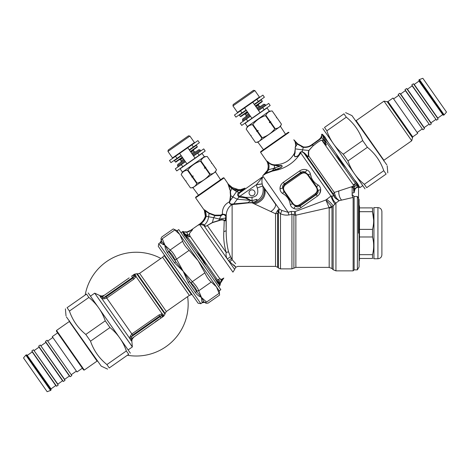 <?xml version="1.0" encoding="UTF-8"?>
<svg xmlns="http://www.w3.org/2000/svg" width="470" height="470" viewBox="0 0 470 470"><rect width="100%" height="100%" fill="white"/><g stroke="black" fill="none" stroke-linecap="round" stroke-linejoin="round"><path stroke-width="0.7" d="M241.75 125.414L247.772 121.195L246.298 119.086L240.27 123.305L241.75 125.414M254.223 104.328L258.353 101.438L256.879 99.329L252.748 102.219L260.028 112.618L251.902 118.305L244.623 107.906L252.748 102.219L234.471 115.015L235.946 117.13L241.974 112.912L240.493 110.797M258.353 101.438L264.381 97.219L262.9 95.11L256.879 99.329M260.028 112.618L270.18 105.509L268.705 103.394L258.547 110.503M250.428 116.19L246.298 119.086M251.902 118.305L247.772 121.195M246.104 110.021L241.974 112.912M357.37 269.868L357.37 196.483L359.086 199.462L359.086 266.895L357.37 269.868L354.127 269.868L354.127 196.483L352.147 194.504M359.086 260.844L359.485 260.445L359.485 205.907L359.086 205.508M359.485 229.378L372.528 229.378C374.049 223.479 374.049 217.587 372.528 211.694L373.673 220.301M359.485 254.664L372.528 254.664C374.049 248.765 374.049 242.873 372.528 236.98L372.528 229.378M359.485 236.98L372.528 236.98M359.485 211.694L372.528 211.694L372.528 207.893C374.067 207.893 374.067 207.893 372.528 207.893C374.067 207.893 374.067 207.893 372.528 207.893L359.485 207.893M359.485 258.465L372.528 258.465C374.049 258.465 374.049 258.465 372.528 258.465L372.528 254.664M377.927 207.593L377.927 258.759L373.961 258.759L373.961 207.593L377.927 207.593C380.336 207.828 381.658 209.15 381.893 211.559L381.893 214.208M377.927 258.759C380.336 258.524 381.658 257.202 381.893 254.793L381.893 211.559M244.189 114.263L245.369 114.163L247.808 112.453M255.933 106.766L258.371 105.063L258.87 103.982M257.865 109.528L265.098 104.469L263.711 104.223L257.296 108.717M249.176 114.404L242.755 118.898L242.514 120.279L243.084 121.09L250.31 116.031M249.74 115.215L242.514 120.279M265.098 104.469L265.662 105.28L258.435 110.344M247.39 126.548L269.322 111.19L267.048 107.941L245.111 123.299L247.39 126.548L246.18 129.144L250.534 135.366L251.115 135.442L250.986 136.012L255.469 142.41C258.453 142.204 260.55 140.736 261.761 138.004L262.172 137.716C267.236 136.024 271.431 133.086 274.756 128.903L274.504 129.215M269.322 111.19L272.171 110.944C269.187 111.149 267.089 112.618 265.879 115.35L265.468 115.638C260.386 117.312 256.191 120.25 252.883 124.45L252.472 124.738C249.494 124.944 247.396 126.412 246.18 129.144L250.534 135.366L251.115 135.442M252.883 124.45L257.237 130.672L258.165 130.501L257.695 131.318L262.172 137.716M265.468 115.638L269.821 121.859L269.345 122.676L270.279 122.506L274.756 128.903L275.167 128.615C278.152 128.41 280.249 126.941 281.459 124.215L276.983 117.811L281.459 124.209L280.437 126.412L257.883 142.198L255.469 142.41L250.986 136.012L251.086 135.46M269.345 122.676L270.814 121.648L269.821 121.859M270.814 121.648L270.279 122.506M270.691 122.218L275.167 128.615M265.879 115.35L270.232 121.571M276.401 117.735L276.983 117.817L276.401 117.735L276.524 117.165L272.171 110.944L276.524 117.165L276.43 117.717M257.695 131.318L257.284 131.606L261.761 138.004M258.165 130.501L256.702 131.53L257.284 131.606M256.702 131.53L257.237 130.672M252.472 124.738L256.826 130.96M254.875 90.563L253.495 90.316L233.185 104.534L232.944 105.92L237.491 112.418L259.422 97.061L254.875 90.563L232.944 105.92M255.592 106.279L262.172 101.673L262.266 101.121L261.355 99.822L254.452 104.657M246.327 110.344L239.424 115.179L240.334 116.478L247.238 111.643M262.266 101.121L255.363 105.956M240.334 116.478L240.887 116.578L247.467 111.966M179.199 159.771L180.386 159.665L182.824 157.955M190.949 152.268L193.387 150.564L193.887 149.483M192.882 155.03L200.108 149.971L198.728 149.724L192.312 154.219M184.187 159.906L177.772 164.4L177.531 165.781L178.095 166.591L185.327 161.533M184.757 160.722L177.531 165.781M200.108 149.971L200.678 150.782L193.452 155.846M182.401 172.055L204.338 156.698L202.059 153.449L180.128 168.8L182.401 172.055L181.197 174.646L185.55 180.868L186.132 180.944L186.003 181.514L190.485 187.912C193.47 187.706 195.567 186.238 196.777 183.506L197.189 183.218C202.253 181.526 206.447 178.588 209.773 174.405L209.52 174.717M204.338 156.698L207.188 156.445C204.203 156.651 202.106 158.12 200.896 160.852L200.484 161.139C195.403 162.814 191.208 165.751 187.9 169.952L187.489 170.24C184.504 170.446 182.407 171.914 181.197 174.646L185.55 180.868L186.132 180.944M187.9 169.952L192.254 176.174L193.182 176.003L192.712 176.82L197.189 183.218M200.484 161.139L204.838 167.361L204.362 168.178L205.296 168.007L209.773 174.405L210.184 174.123C213.163 173.918 215.26 172.449 216.476 169.717L211.999 163.313L216.476 169.711L215.454 171.914L192.9 187.7L190.485 187.912L186.003 181.514L186.102 180.962M204.362 168.178L205.825 167.15L204.838 167.361M205.825 167.15L205.296 168.007M205.701 167.725L210.184 174.123M200.896 160.852L205.249 167.073M211.418 163.237L211.993 163.319L211.418 163.237L211.541 162.667L207.188 156.445L211.541 162.667L211.447 163.219M192.712 176.82L192.3 177.108L196.777 183.506M193.182 176.003L191.719 177.031L192.3 177.108M191.719 177.031L192.254 176.174M187.489 170.24L191.842 176.462M189.892 136.065L188.505 135.818L168.201 150.042L167.954 151.422L172.508 157.92L194.439 142.563L189.892 136.065L167.954 151.422M190.608 151.781L197.189 147.175L197.283 146.622L196.372 145.324L189.469 150.159M181.344 155.846L174.441 160.681L175.351 161.98L182.254 157.145M197.283 146.622L190.379 151.458M175.351 161.98L175.903 162.079L182.483 157.468M359.679 187.225L358.651 187.195A1.387 1.387 89.5 0 1 359.227 187.324L359.568 187.295A1.387 1.028 100 0 0 359.444 187.266A2.973 2.232 100 0 0 359.72 187.289L358.851 186.003A2.973 2.802 145 0 1 358.163 185.803A2.973 2.562 -46.9 0 0 358.827 185.956L358.822 185.95C358.269 184.451 356.765 182.372 354.315 179.71L327.766 141.793L324.547 138.292L322.538 134.332L321.668 134.308L321.844 135.519L321.533 137.446L321.269 137.252M321.668 134.244L321.844 135.519M322.485 134.291L322.602 134.908A1.586 1.14 -11.8 0 0 322.62 134.749L323.337 137.569A1.586 1.398 -23.8 0 1 323.307 137.892L322.608 134.908L321.885 134.297M327.766 141.793L324.899 136.911L322.837 134.761M359.773 187.319L359.955 187.577L362.634 185.697M359.662 187.16L359.403 187.054A1.392 0.917 -68.5 0 0 359.145 187.072L357.729 185.932L357.917 187.019L356.877 187.16L354.409 189.005L354.01 190.52A2.973 0.458 -168.9 0 1 354.298 190.797L354.433 190.262M353.299 192.906L354.133 192.612L353.722 191.302C353.522 187.23 353.199 187.107 352.165 187.336L352.147 193.164L354.174 192.606L354.01 190.52L354.633 188.617M357.171 187.454L357.876 187.266C357.047 187.23 356.037 187.924 354.856 189.345L355.014 189.099M355.496 188.523L356.466 187.777M356.683 187.659L357.047 187.501M358.745 187.195L357.253 187.424M359.197 187.324L359.197 187.324A1.387 1.387 -91.6 0 0 358.587 187.195L358.034 187.242M356.689 187.659L355.69 188.335M355.05 189.046L354.221 191.942M354.498 190.086L355.673 188.353M354.221 191.971L354.262 190.99A2.973 0.729 8.5 0 0 354.004 190.626L354.004 190.638M354.133 192.612L353.44 187.589L351.742 187.266L352.441 186.555C353.587 185.762 353.928 185.133 353.464 184.657L354.315 184.052L355.72 183.976L357.729 185.932L355.126 185.856C354.474 186.572 354.104 188.123 354.01 190.52A2.973 0.458 11.1 0 1 354.298 190.797M354.286 192.295L354.286 192.295A1.387 1.387 -4.1 0 1 354.227 191.983M321.603 135.818L321.827 135.525M313.32 143.644L320.405 138.497L321.603 135.736M313.49 143.538L314.124 143.127M315.088 142.498L315.529 142.204M315.587 142.169L316.627 141.452M317.42 140.883L317.867 140.554M318.278 140.248L321.204 137.393M321.504 136.553L321.574 136.147M322.62 134.749L322.538 134.332M313.296 143.661L313.42 143.985L320.546 138.862A4.958 0.405 -134.2 0 1 320.405 138.497L318.026 140.436M317.896 140.53L317.238 141.018M316.428 141.599L315.405 142.292M314.072 143.162L313.343 143.632M321.609 137.234L321.786 136.459M353.722 191.302L354.01 190.52M352.241 187.213A1.387 1.058 80.7 0 0 352.165 187.336L355.126 185.856L354.315 184.052L355.849 183.999A1.387 0.94 -50.3 0 0 355.72 183.976M354.474 184.029L353.24 184.763A1.387 1.246 168.7 0 1 353.464 184.657M321.515 137.487L320.546 138.862L321.533 137.452L325.269 142.24A1.586 1.263 -30 0 1 325.152 142.398L326.421 144.995L322.761 141.159C322.655 138.068 315.94 143.503 312.785 146.088L308.855 150.453L308.32 152.233L308.344 156.187C308.308 156.798 307.962 156.71 307.315 155.917A1.586 1.128 140 0 1 306.628 155.922L333.324 194.051L334.023 195.643A48.651 10.499 89.6 0 0 333.923 195.908L330.933 196.125L325.91 199.956L331.473 206.142A3.966 2.679 145 0 1 329.059 207.664L295.865 215.201A2.973 1.563 -0 0 1 293.897 214.808L291.929 214.355L288.886 214.954C285.854 215.389 283.058 214.972 280.49 213.703L278.422 211.988A2.973 1.716 61.4 0 0 277.946 210.043L275.549 213.738A2.973 1.739 180 0 0 277.653 213.227L278.387 212.011L277.312 210.819M325.029 142.028L326.35 145.113L324.323 143.468A1.586 1.287 137.6 0 0 324.553 143.262M325.269 142.24L325.428 142.381C326.844 141.993 324.559 141.106 324.57 139.625A1.586 1.31 -28 0 1 324.541 139.796C324.67 141.047 326.909 142.798 325.258 142.063M323.307 137.892L324.541 139.796M359.403 187.054L355.849 183.999L324.57 139.625M357.782 185.814A1.387 0.852 -56.8 0 0 357.658 185.797L357.905 185.956A1.387 1.028 -53.1 0 1 358.052 185.991M354.315 179.71L358.78 186.684A1.387 1.105 -55.9 0 0 358.404 186.625M345.961 167.784C341.99 163.578 338.706 158.889 336.115 153.719M307.668 146.793L308.667 146.487M309.565 146.082L310.517 145.483M311.68 144.701L312.955 143.879M312.979 143.861L313.09 144.202M303.397 147.363L303.485 146.969C307.063 147.31 310.194 146.293 312.873 143.932L312.538 144.149M303.168 146.916L302.651 146.793M297.962 144.149L293.809 139.772C295.607 142.246 296.241 144.214 295.712 145.671L295.184 147.392M298.162 144.331L298.808 144.866M301.393 146.382L301.91 146.575M302.568 146.775L303.203 146.922M303.385 146.951L297.557 143.755L297.304 144.09M321.668 134.279L321.65 135.037M307.404 146.846L306.17 147.004M303.485 146.969L302.545 149.871L308.855 150.453A1.586 1.269 20 0 0 309.043 150.394L312.826 146.088C316.245 143.303 322.473 138.245 322.567 141.323L353.24 184.763C353.769 185.227 353.505 185.809 352.453 186.496L352.441 186.555M351.701 187.313L352.453 186.496L334.299 192.453L335.045 194.974A1.986 0.582 -15.9 0 0 334.023 195.643L335.668 198.458A5.951 5.123 22.5 0 1 333.923 195.908L304.02 153.197A1.586 1.204 134.9 0 0 304.724 153.202L307.315 155.917M312.873 143.932L312.967 144.284C310.464 146.628 307.262 147.65 303.373 147.357L303.285 147.345M295.407 141.458L295.125 141.728L297.069 143.861M296.594 143.379L295.671 142.398M295.507 141.57L294.995 140.988A5.951 4.976 -41.4 0 1 294.99 140.982L294.99 140.982M301.658 146.869L302.38 147.116M352.147 193.164L352.147 195.596L353.14 197.441L339.322 200.637M311.857 144.989L311.222 145.406M309.043 150.394L308.602 152.121L308.772 155.993A1.586 1.204 -23.4 0 1 308.344 156.187M303.244 147.333L303.403 146.957L303.244 147.333L297.269 144.061L297.357 143.556M294.995 140.988L295.366 141.405L294.995 140.988A5.951 4.976 138.6 0 1 294.59 140.454L295.366 141.405A5.951 5.951 138.5 0 1 294.949 140.877L293.809 139.772L295.125 141.728L295.407 141.452M267.642 169.946L267.788 169.476C268.511 166.686 268.252 164.024 267.019 161.486A1.986 1.862 -22.5 0 0 266.807 161.11L266.801 161.098M354.127 269.868L353.14 270.861L353.14 197.441M342.001 200.026L346.96 198.886M326.497 199.362A5.951 1.216 43.1 0 1 333.136 205.966A253.665 14.594 133.2 0 1 331.99 207.153A250.704 15.839 133.1 0 0 333.136 205.966L335.938 203.034L339.146 200.678L336.373 197.993L335.68 198.475A5.951 5.123 22.5 0 1 333.923 195.908M336.385 198.005L335.68 198.475L339.146 200.678M336.373 197.993L335.045 194.974M333.324 194.051L334.299 192.453L308.772 155.993C308.308 156.868 307.591 156.845 306.628 155.922L304.025 153.208A1.586 1.204 134.9 0 0 304.736 153.214M304.025 153.208L302.046 151.751L300.894 152.215A1.586 1.01 47 0 1 300.353 152.104L298.838 154.765C297.939 156.064 296.617 156.669 294.866 156.575C294.343 155.347 294.408 154.201 295.054 153.138L295.283 147.533L295.818 145.77L295.125 141.728M267.154 161.815L267.465 162.661M267.8 163.678L268.17 165.475M268.2 167.056L268.117 167.996M268.182 167.402L267.618 170.017L267.788 169.476L268.429 169.787C269.439 166.973 269.228 164.353 267.783 161.933C267.025 161.046 266.766 160.899 267.019 161.48A1.986 1.862 157.5 0 0 267.001 161.439M268.141 165.223L267.894 164.018M267.565 162.943L267.383 162.42M267.312 162.232L267.13 161.745A1.986 1.986 158.4 0 0 266.913 161.351L267.712 161.574C269.627 163.542 271.807 164.612 274.245 164.77L274.874 164.876A1.986 1.281 94.8 0 1 274.956 165.446L278.299 166.086A1.986 1.11 83.5 0 0 278.269 165.74L274.245 164.77A1.986 1.31 97.1 0 1 274.321 165.311C271.901 165.117 269.721 163.995 267.783 161.933A1.986 1.304 132.3 0 0 267.712 161.574M264.528 174.1L262.871 175.522A5.951 2.121 47.2 0 1 263.135 175.363L267.524 170.269L268.07 170.545L268.617 169.229M268.64 169.171L268.793 168.618M268.911 168.107L269.057 166.239M260.586 152.315L289.021 132.411L288.327 132.287L260.709 151.628L260.586 152.315L267.13 161.756M267.618 170.017L268.2 170.304L268.429 169.787L274.509 168.043L272.218 170.745L272.958 170.504A1.986 1.345 -105.3 0 1 272.694 171.074L278.034 169.805C286.929 167.285 294.079 162.279 299.49 154.789L300.735 153.003L300.894 152.215L300.077 153.085A1.586 1.04 29.9 0 1 299.713 153.061M297.269 144.061L295.195 147.498L295.266 148.773A1.586 0.975 -172.7 0 0 295.466 148.878L302.545 149.871L302.151 151.563L304.724 153.202M331.473 206.142L331.99 207.153A3.966 2.92 0 0 1 329.182 208.01L329.182 267.389L331.99 268.552L333.136 269.698L333.136 205.966M274.956 165.446L274.321 165.305L274.509 168.043L275.62 169.494L278.369 168.489C279.427 168.278 283.539 166.468 281.595 165.599L274.509 168.043M266.654 171.856L265.574 173.154M265.109 173.595L264.68 173.965M264.293 174.294L263.711 174.775M264.88 173.794L267.524 170.269M239.835 189.633L239.23 189.657M244.518 188.358A1.986 1.986 63.9 0 0 244.782 188.2L244.794 188.217A1.986 1.986 63.9 0 1 244.518 188.358L240.846 189.533L244.794 188.217L240.904 189.522L240.946 190.303L240.129 190.55L242.649 189.727A1.986 1.246 -131.2 0 0 243.231 189.645L240.023 192.688C238.337 194.04 238.102 195.203 239.324 196.184L239.947 196.219L256.45 184.663L263.106 176.473L288.204 212.322L281.912 210.501L279.209 208.962L262.771 185.926L257.26 187.982C258.811 193.358 257.067 196.483 252.02 197.365L252.02 200.473L251.033 200.508L245.546 197.365L239.947 196.219L239.724 197.147L245.411 197.964L245.546 197.365L252.02 197.365M307.65 174.928L308.114 174.605L316.762 186.954L318.031 190.567L315.687 194.527L300.089 205.449L299.555 204.685C297.069 206.136 294.907 205.754 293.068 203.545L284.421 191.196C282.969 188.705 283.351 186.543 285.566 184.704L301.164 173.783C303.649 172.331 305.811 172.713 307.65 174.928L316.298 187.277C317.749 189.763 317.368 191.925 315.153 193.763L299.555 204.685M319.682 193.675L320.699 189.745A3.966 1.281 176.1 0 0 318.031 190.567C318.366 192.277 317.779 193.634 316.275 194.633L315.153 193.763M293.068 203.545L292.604 203.868L283.956 191.519L282.687 187.9L285.032 183.94L300.63 173.019L301.164 173.783M281.095 184.698L280.226 186.79L280.02 188.723A3.966 1.281 -3.9 0 0 282.687 187.9C282.353 186.191 282.94 184.833 284.444 183.841L285.566 184.704M302.046 151.751A1.592 0.311 97.8 0 0 302.151 151.563L300.353 152.104M262.842 175.545A1.986 1.986 -132.7 0 1 262.689 175.662L262.842 175.545A1.986 1.986 -132.7 0 0 262.894 175.498L263.012 175.392A5.951 2.062 47.5 0 1 263.359 175.21L266.149 173.166L272.218 170.745A1.986 1.392 -105.5 0 1 271.936 171.297L278.363 168.748C279.397 168.466 283.668 166.686 281.595 165.434L278.299 166.086M334.904 204.039A5.951 0.917 63.9 0 1 330.933 196.125L300.735 153.003A4.958 3.196 31 0 1 300.077 153.085L299.055 154.8C298.203 156.199 296.793 156.839 294.825 156.716C293.956 155.247 293.897 153.984 294.643 152.92L294.714 152.697A1.586 0.846 -157.3 0 0 295.131 152.92M295.266 148.779L294.608 152.891C291.053 159.647 285.49 163.542 277.923 164.576L274.874 164.876M238.525 189.639L232.527 187.647L234.354 188.546M236.24 189.234L237.344 189.498M238.478 189.639L239.395 189.657M233.696 189.257L238.249 190.626L239.195 190.62L239.118 189.657L238.766 189.651L240.152 189.61L240.129 190.55L239.195 190.62L240.129 190.55M238.613 189.645L238.825 190.62C236.151 190.426 233.978 189.692 232.292 188.405L232.239 188.37A5.552 0.335 119.2 0 0 232.468 187.618L232.139 187.424L232.468 187.618A7.05 2.086 -160 0 0 232.527 187.647L232.562 187.671M232.585 187.677L234.33 188.541M235.47 188.987L237.045 189.439M237.374 189.504L238.002 189.598M272.958 170.504L275.62 169.494A1.986 1.105 -109.8 0 1 275.555 169.929M271.936 171.297L265.826 173.642A1.986 1.381 -119.8 0 0 266.149 173.166L268.059 170.569M263.135 175.363L263.135 175.363A1.986 1.304 -122.7 0 1 263.018 175.475L265.814 173.653M266.155 173.154L266.702 172.519M267.712 171.127L268.041 170.598M334.423 204.462L334.869 204.062M231.833 187.242L228.814 184.698A1.986 1.986 136.3 0 1 228.62 184.463L228.814 184.698A1.986 1.986 136.3 0 1 228.62 184.463L232.139 187.424A5.552 0.458 -59.4 0 1 231.963 188.17L232.292 188.405L232.527 187.647M243.231 189.645L245.023 188.076A1.986 1.874 62.9 0 1 244.794 188.217L241.733 190.444A1.986 1.24 -132.4 0 0 242.397 190.385M241.745 190.45L239.089 192.618C237.086 193.752 237.045 195.203 238.966 196.965L237.28 199.251L250.028 200.32L250.563 200.561L250.304 200.813L250.628 200.39A2.003 0.4 103.3 0 1 250.569 200.549L252.049 200.631L256.802 199.315C257.542 200.59 256.426 201.612 253.453 202.4L252.02 202.67L253.365 202.259L251.033 200.508M329.059 207.664L325.91 199.956L295.048 211.594L293.891 214.725A2.973 1.263 171.9 0 0 295.771 214.831A3.648 0.693 69.8 0 1 295.865 215.201L295.865 267.389L329.182 267.389M293.897 214.808L293.897 268.135L291.929 268.875L291.929 214.355A3.49 0.523 75.8 0 1 291.142 211.394L295.048 211.594L295.771 214.831M310.429 173.976C311.193 178.911 313.766 182.583 318.143 184.992C319.712 186.102 320.563 187.689 320.699 189.745C320.74 192.318 319.618 194.457 317.344 196.155L316.275 194.633L299.989 206.036L300.089 205.449L295.565 206.301L292.604 203.868A3.966 0.781 -18.1 0 0 290.29 204.497C289.526 199.556 286.953 195.884 282.576 193.481C281.007 192.365 280.155 190.785 280.02 188.723C279.979 186.149 281.101 184.011 283.375 182.313L284.444 183.841L300.73 172.431L300.63 173.019L305.153 172.173A3.966 1.281 113.9 0 0 306.839 169.946C304.431 169.03 302.04 169.353 299.666 170.91L300.73 172.431C302.187 171.362 303.655 171.274 305.153 172.173L308.114 174.605A3.966 0.781 161.9 0 0 310.429 173.976C309.924 172.12 308.725 170.78 306.839 169.946M318.143 184.992A3.966 0.781 128.1 0 0 316.762 186.954L316.298 187.277M299.989 206.036C298.538 207.111 297.063 207.194 295.565 206.301A3.966 1.281 -66.1 0 0 293.885 208.521C296.294 209.438 298.679 209.121 301.053 207.564L299.989 206.036M282.576 193.481A3.966 0.781 -51.9 0 0 283.956 191.519L284.421 191.196M353.14 270.861L335.938 270.861L335.938 203.034A5.951 3.149 62.1 0 1 332.02 196.013M281.595 165.434L278.269 165.74A4.964 2.773 76.6 0 0 277.923 164.576M228.467 184.322L232.139 187.424A5.552 0.458 120.6 0 1 231.963 188.17L228.35 184.645A1.986 1.022 -27.6 0 1 228.22 184.569C227.727 183.647 227.75 183.482 228.279 184.087C227.75 183.488 227.727 183.647 228.22 184.569L229.989 190.121A1.986 1.281 -7.5 0 0 230.212 190.233L228.35 184.645C227.791 183.723 227.815 183.606 228.432 184.287A1.986 1.639 137.7 0 1 228.279 184.087L224.037 177.913L195.602 197.817L204.274 210.208L204.121 209.837L204.685 209.955L209.044 213.033L214.843 215.143L220.888 215.119L222.592 214.097L224.484 214.402L225.853 215.906L226.047 218.397A34.545 0.67 88.7 0 0 226.052 219.138L226.047 218.397A1.986 1.04 -179.7 0 1 225.97 218.603L226 219.66A1.986 1.11 179.8 0 0 226.052 219.49L226.205 230.799L223.832 231.61C223.35 238.431 224.143 245.387 226.205 252.49C225.788 254.987 226.164 257.155 227.339 258.999L230.523 256.691L228.579 251.938A2.973 1.005 -20.3 0 0 226.205 252.49L207.323 225.524L212.399 222.657A1.986 0.834 70.9 0 0 212.428 222.451L219.138 220.354C221.135 219.39 222.95 219.378 224.578 220.312L225.336 220.295L225.853 215.906M249.588 194.521A2.973 2.973 0 0 0 254.722 194.075A2.973 2.973 0 0 0 251.761 189.851A2.973 2.973 0 0 0 249.588 194.521M295.659 208.974L295.195 208.903M319.623 193.769L319.018 194.621M310.899 175.61L311.093 176.268M305.059 169.494L305.524 169.57M241.733 190.45L238.825 190.62L236.545 191.566L230.165 200.725L230.829 195.743L230.459 191.719A1.986 1.31 -0 0 1 230.153 191.56L230.476 195.579A1.986 1.169 9.5 0 0 230.829 195.743L232.914 196.995L230.2 200.696M239.383 192.412A1.986 1.199 -135.5 0 0 240.27 192.465L263.106 176.473C261.99 178.059 261.673 180.539 262.16 183.917L256.479 184.598M231.963 188.17L231.692 188.511L236.545 191.566L239.089 192.618A1.986 1.21 -138.2 0 0 240.023 192.688M250.022 200.32L245.411 197.964M239.724 197.147L238.971 196.965L239.324 196.184M252.049 200.631L256.714 199.486C257.384 200.455 256.273 201.377 253.371 202.259A1.986 0.423 -104.6 0 0 253.453 202.4M288.886 214.954A3.249 0.458 76.2 0 1 288.204 212.322L291.142 211.394M290.29 204.497C290.795 206.348 291.993 207.693 293.885 208.521M224.037 177.913L223.344 177.789L195.726 197.13L195.602 197.817M228.69 185.538A1.986 1.263 -21.4 0 0 228.837 185.638L231.692 188.511L230.459 191.713L230.212 190.233M250.304 200.813L248.031 202.635L232.045 204.039C230.447 204.121 229.66 203.492 229.671 202.153L230.165 200.725A1.986 0.887 19.5 0 1 229.824 200.567L230.476 195.579M252.002 202.5L237.097 204.103M250.087 202.582L252.02 202.805C260.915 200.091 264.498 194.468 262.771 185.926L262.172 183.987L256.45 184.663A18.747 15.169 18.1 0 0 257.26 187.982M291.929 268.875L280.49 268.875L280.49 213.703L281.912 210.501M278.786 212.117L279.209 208.962L277.946 210.043M226 219.66C225.923 221.006 225.788 221.153 225.594 220.107A1.986 1.269 -4.2 0 1 225.43 220.271A1.986 0.635 13.4 0 1 225.336 220.295A1.986 1.063 1.2 0 0 225.594 220.107L225.8 216.276M225.43 218.051L225.982 217.651L225.97 218.603M229.16 186.802L229.002 186.343M229.671 202.153A1.986 0.834 29.8 0 1 229.301 201.924L229.824 200.567L229.301 201.924C224.519 204.297 222.21 208.345 222.38 214.073L222.592 214.097A1.986 0.605 55.7 0 1 222.833 214.49L224.29 214.819A1.986 1.052 125.7 0 0 224.484 214.402L226.205 215.131L226.082 216.94A1.986 0.394 -177.7 0 1 226.017 217.011L225.982 217.651A1.986 0.582 -178.2 0 0 226.058 217.534M204.121 209.837A1.986 1.81 157.6 0 1 204.338 210.219A1.986 1.81 -22.4 0 0 204.121 209.837L204.274 210.208A1.986 1.986 -21.1 0 1 204.503 210.63L204.338 210.219L204.744 210.231C204.186 209.555 204.05 209.55 204.338 210.219L209.068 213.462L214.913 215.707L213.644 217.669L219.331 219.079L221.112 215.665L222.709 214.59A1.986 0.546 48.9 0 0 222.386 214.185L219.866 215.442M224.29 214.819L225.823 216.13L226.017 217.011M225.994 219.343A1.986 1.24 179.3 0 0 226.052 219.138L226.052 219.49C225.953 220.988 225.741 221.247 225.43 220.271C224.948 220.888 224.548 220.971 224.237 220.518A1.986 1.31 159.7 0 0 224.578 220.312M228.596 260.785L234.606 269.38L235.687 267.283L237.808 266.396L275.549 266.396L275.549 213.738L252.02 202.805L247.05 202.917M253.283 203.398C261.649 200.907 265.268 195.761 264.134 187.971L275.573 204.309A6.075 3.208 136.4 0 1 270.708 211.541L270.573 211.488M220.888 215.119A1.986 0.74 66.3 0 1 221.112 215.665L214.919 215.712A1.986 1.151 91.3 0 0 214.843 215.143M204.996 212.105L204.338 210.219L205.343 216.265L206.095 216.429C206.242 214.009 205.795 211.947 204.744 210.231A1.986 1.275 133.4 0 0 204.685 209.955M205.79 210.866L206.747 211.559M248.677 202.84L248.225 202.852M247.026 202.917L246.157 202.987M245.898 203.005L243.789 203.216M242.861 203.322L242.403 203.375M236.498 204.18L236.14 204.221M237.614 203.68A1.986 0.458 -97.5 0 0 237.767 204.021L232.133 204.526C230.423 204.532 229.483 203.663 229.301 201.924M232.045 204.039L232.115 204.532C228.549 206.782 226.581 210.319 226.205 215.131L226.205 230.799C226.117 238.067 226.904 245.117 228.579 251.938M232.914 196.995L237.28 199.251L233.337 204.474L232.115 204.532L232.133 259.657L235.67 263.705M232.074 204.039L232.133 204.526M205.419 215.566L204.515 210.66M204.697 211.159L204.82 211.518M205.043 212.275L205.367 216.13M205.202 211.242L205.39 211.717M205.461 211.917L205.613 212.346M205.93 213.298L206.083 213.926M206.201 215.072L206.189 215.471M206.183 215.613L206.142 216.13M212.399 222.657L219.096 220.618C221.17 219.76 222.886 219.725 224.237 220.518L223.832 231.61M205.413 215.695L205.384 215.988M205.343 216.265L208.639 216.77L209.068 213.462A1.986 1.246 117.6 0 0 209.044 213.033M199.92 224.231A1.986 1.069 66.6 0 0 200.061 224.061L199.509 224.396L200.061 224.061C202.893 222.527 204.885 220.06 206.042 216.658L205.308 216.412C204.127 219.843 202.071 222.539 199.133 224.513L199.538 224.184L199.133 224.513A1.986 1.357 -129.2 0 1 199.01 224.601L199.409 224.272L199.01 224.601C198.064 225.383 198.24 225.324 199.521 224.437L203.445 225.165L205.79 226.346L207.323 225.524A1.986 1.58 10.7 0 1 207.1 225.594L212.428 222.451L213.644 217.669L208.639 216.77C208.116 220.359 206.63 223.121 204.168 225.054L204.497 225.441A1.986 1.668 129.7 0 1 203.892 225.512L228.573 260.762L229.707 261.778C236.157 267.583 237.456 268.587 233.608 264.792L233.76 264.939M207.1 225.594L205.878 226.305L204.497 225.441M230.523 256.691L232.133 259.657L229.707 261.778M231.41 258.388L228.573 260.762M205.96 216.946L206.072 216.523M201.019 223.438L200.061 224.061C201.888 223.638 203.257 223.967 204.168 225.054A1.986 1.668 126.6 0 1 203.445 225.165L203.481 225.195A1.986 1.668 126.9 0 0 204.192 225.089M203.528 221.294L205.214 218.632M205.372 218.309L205.872 217.205M234.606 269.38L203.892 225.512M223.068 278.798L223.808 278.04L223.432 278.692A1.586 1.439 45 0 0 223.215 278.869A3.966 1.216 45 0 1 222.862 278.998A3.966 1.216 45 0 0 223.215 278.869L220.865 282.558A3.966 0.493 20 0 0 220.683 282.311L222.862 278.998L221.493 280.619M223.121 278.969L222.292 279.932M222.052 280.267L220.865 282.558M221.346 280.878L220.677 282.329M218.186 279.762L217.957 280.514L218.526 279.409C219.32 279.797 219.696 281.266 219.655 283.821L220.166 283.539L220.16 284.503L220.189 283.528L220.03 284.855L220.342 283.992A3.966 2.415 20 0 0 220.395 283.11L220.189 284.391M199.409 224.272L199.644 224.061L199.409 224.272A1.986 1.569 -129.5 0 0 199.533 224.184L200.714 223.185M200.061 224.061L199.509 224.396C198.246 225.312 198.123 225.353 199.133 224.513L199.909 223.879M201.272 222.686L201.706 222.275M201.847 222.14L203.251 220.553M203.216 220.606L204.25 219.055M201.219 222.739L201.783 222.204M201.818 222.175L202.922 220.965M204.109 219.296L204.497 218.585M205.09 217.187L205.308 216.417M199.538 224.184L199.915 223.867A1.986 1.986 -130 0 1 199.644 224.061L199.915 223.867L199.644 224.061M234.571 269.598L232.938 272.154L199.509 224.396M223.432 278.692L223.086 279.057A1.586 1.586 -138.4 0 0 222.809 279.303L223.767 278.105L223.215 278.869L223.767 278.105L221.458 279.362C220.589 279.538 219.931 279.262 219.478 278.534L219.625 278.404A1.586 1.433 -57 0 0 219.478 278.534M222.88 279.221L222.451 279.726M221.828 280.602L220.894 282.482M219.655 283.821L219.919 285.155L220.119 283.862L220.03 284.855M190.832 230.347L191.231 230.124A1.387 0.981 -119.1 0 0 191.349 230.042L187.759 232.027L186.966 231.933L192.436 229.542M191.349 230.042L190.115 230.717A1.387 1.387 62.4 0 1 189.962 230.811L189.175 231.205M191.889 229.865L191.543 230.071M190.532 230.647L189.804 231.058M189.575 231.187L187.759 232.027M182.983 231.428L182.93 231.728L186.878 232.251L187.777 235.047L189.439 234.313L189.763 235.335A1.387 1.199 -14.1 0 1 189.592 235.417L189.31 234.395C188.928 233.114 192.371 230.417 192.512 229.489L192.283 229.56M189.763 235.335L189.945 236.016C189.857 237.103 189.222 237.115 188.053 236.052L185.01 233.907A1.387 1.11 129.1 0 1 184.798 233.86L186.114 235.035A1.387 1.146 135.1 0 0 186.332 235.088M218.239 279.585L218.626 279.168M189.592 235.417L189.739 236.122C189.857 237.08 189.41 237.027 188.388 235.952L188.323 235.899M189.422 234.295L189.439 234.313C188.946 233.161 192.43 230.365 192.536 229.478L192.471 229.46M192.324 229.53L191.995 229.695M223.761 278.07L221.458 279.362L220.172 283.516M221.54 279.274C220.712 279.433 220.072 279.145 219.625 278.404L220.23 278.781M219.625 278.404L189.945 236.016A1.387 1.175 -19.4 0 1 189.739 236.122M218.814 284.027L218.879 283.328L214.467 277.629L217.346 282.523L219.848 285.449A1.586 1.533 22.9 0 1 219.919 285.155L220.066 284.755L219.86 285.079A1.586 1.287 -179.6 0 0 219.79 285.308L219.784 285.184A1.586 1.257 179.6 0 1 219.848 284.955L219.96 284.608M187.929 231.698L187.624 231.792M186.508 232.28L186.437 231.963L186.966 231.933L186.096 231.951M186.878 232.251L186.966 231.933L184.974 231.828M188.024 236.034A1.387 1.169 133.9 0 0 188.364 235.934L187.777 235.047L185.856 234.677A1.387 1.122 132.5 0 1 185.685 234.63M187.976 235.999L186.114 235.035L217.957 280.514L219.602 284.303A1.586 1.257 166.1 0 1 219.613 284.103L217.968 280.42M219.866 285.419L219.972 285.237A1.586 1.586 16.7 0 1 220.066 284.755L219.942 285.09A1.586 1.522 20 0 0 219.866 285.419L218.621 286.536M218.879 283.328L219.784 285.184M184.963 232.109L182.93 231.728L183.376 231.51M185.568 232.209L186.379 232.274M214.467 277.629L206.118 265.703C203.528 260.527 200.243 255.839 196.272 251.638L196.648 252.19M203.475 262.313L205.737 265.168M219.79 285.308L219.931 285.619M182.959 231.428L182.818 232.427L184.798 233.86M182.777 232.297L185.004 233.907L183.235 231.792M206.118 265.703L187.918 239.712L185.732 235.493L182.818 232.427M185.732 235.493A2.973 2.573 143.4 0 0 184.311 235.353L182.995 232.679M184.311 235.353L187.918 239.712M176.767 170.916L182.789 166.697L181.308 164.588L175.287 168.806L176.767 170.916M182.789 166.697L195.044 158.12L186.919 163.807L179.64 153.408L187.765 147.721L169.488 160.517L170.963 162.632L176.99 158.413L175.51 156.299M193.564 156.005L203.716 148.896L205.196 151.011L195.044 158.12L187.765 147.721L197.917 140.612L199.398 142.721L193.37 146.94L191.895 144.831M189.24 149.83L193.37 146.94M185.439 161.692L181.308 164.588M181.12 155.523L176.99 158.413M386.834 164.923L351.983 115.62L386.834 164.923M326.862 130.801L324.506 127.435C322.267 129.003 322.267 129.003 324.506 127.435C322.267 129.003 322.267 129.003 324.506 127.435L343.952 113.822C346.19 112.254 346.19 112.254 343.952 113.822C346.19 112.254 346.19 112.254 343.952 113.822L346.308 117.189L326.862 130.801C330.081 140.166 335.539 147.962 343.241 154.195L347.953 160.928C351.172 170.293 356.636 178.089 364.332 184.316L366.688 187.683C364.45 189.251 364.45 189.251 366.688 187.683C364.45 189.251 364.45 189.251 366.688 187.683L386.134 174.064L383.779 170.698C380.559 161.339 375.095 153.537 367.399 147.31L362.687 140.577C359.462 131.212 354.004 123.416 346.308 117.189M386.134 174.064C388.373 172.502 388.373 172.502 386.134 174.064C388.373 172.502 388.373 172.502 386.134 174.064M365.02 188.852L322.837 128.604M364.332 184.316L383.779 170.698M367.399 147.31L347.953 160.928M343.241 154.195L362.687 140.577M66.37 316.839L101.226 366.142L66.37 316.839M126.342 350.955L128.704 354.321C130.942 352.759 130.942 352.759 128.704 354.321C130.942 352.759 130.942 352.759 128.704 354.321L109.257 367.94C107.019 369.508 107.019 369.508 109.257 367.94C107.019 369.508 107.019 369.508 109.257 367.94L106.902 364.573L126.342 350.955C123.122 341.596 117.665 333.794 109.968 327.566L105.251 320.834C102.031 311.469 96.573 303.673 88.871 297.445L86.515 294.079C88.754 292.51 88.754 292.51 86.515 294.079C88.754 292.51 88.754 292.51 86.515 294.079L67.069 307.691L69.431 311.058C72.65 320.423 78.108 328.219 85.804 334.452L90.522 341.185C93.742 350.549 99.199 358.346 106.902 364.573M67.069 307.691C64.831 309.26 64.831 309.26 67.069 307.691C64.831 309.26 64.831 309.26 67.069 307.691M88.184 292.91L130.366 353.158M88.871 297.445L69.431 311.058M85.804 334.452L105.251 320.834M109.968 327.566L90.522 341.185M412.308 137.528L387.233 101.726L383.996 101.15L411.738 140.765L412.719 136.882L387.985 101.555L393.008 98.042L417.742 133.363L412.719 136.882M419.422 79.547L422.853 78.296L446.5 112.072L444.156 114.868L419.422 79.547L419.005 79.835L418.882 80.54L443.04 115.033L418.882 80.54M425.802 101.397L438.169 119.057L436.518 120.214L411.785 84.894L413.436 83.736L425.802 101.397M418.993 106.167L431.36 123.827L429.709 124.985L404.976 89.658L406.626 88.507L418.993 106.167M412.184 110.932L424.551 128.592L422.9 129.749L398.166 94.429L399.817 93.272L412.184 110.932M69.989 350.544L83.566 369.937L84.271 370.06L56.529 330.445L56.406 331.15L69.989 350.544M50.578 390.453L47.147 391.704L23.5 357.929L25.844 355.132L50.578 390.453L51.118 389.46L26.96 354.968L26.261 354.844L50.995 390.165M44.198 368.603L31.831 350.943L33.482 349.786L58.215 385.106L56.565 386.264L44.198 368.603M51.007 363.833L38.64 346.173L40.291 345.015L65.025 380.342L63.374 381.493L51.007 363.833M57.816 359.068L45.449 341.408L47.1 340.251L71.834 375.571L70.183 376.728L57.816 359.068M82.356 368.204L76.992 371.958L52.258 336.637L57.622 332.883M196.672 290.895L196.918 291.888L201.413 297.304A33.881 1.504 -87.3 0 0 201.424 297.769L201.542 297.71A49.932 14.928 -76.1 0 1 201.413 297.304A60.142 30.068 145 0 0 201.654 297.639L203.933 301.899L204.767 302.451C206.553 303.579 206.553 303.579 204.767 302.451L206.594 302.069C208.574 303.473 208.574 303.473 206.594 302.069L219.161 293.268C219.725 295.665 219.725 295.665 219.161 293.268L216.4 286.817L177.125 230.735L178.753 229.595L220.841 289.702L219.22 290.842L216.4 286.817L211.283 282.012L198.716 290.812L196.672 290.895C196.049 288.58 194.192 285.93 191.114 282.952L192.312 281.665C195.767 285.184 197.899 288.233 198.716 290.812L201.413 297.304C199.198 296.564 197.106 294.907 195.138 292.34L188.141 282.341L183.188 271.278L189.727 281.618L191.114 282.952M177.125 230.735L173.271 228.937L161.774 236.986L160.934 238.784L161.51 241.316A1.986 1.945 -35 0 1 160.658 243.096L164.964 245.252L162.262 238.754C161.615 236.41 161.615 236.41 162.262 238.754L161.28 240.34L161.51 241.316L164.964 245.252L168.518 251.327L167.484 252.842C165.746 250.116 164.905 247.584 164.964 245.252L170.146 250.011C172.29 251.656 174.423 254.705 176.55 259.152L174.928 259.839C173.183 255.927 171.327 253.277 169.37 251.897L170.146 250.011L182.713 241.21L179.945 234.759A63.573 31.784 -35 0 0 179.693 234.407L174.828 229.953C172.766 228.608 172.766 228.608 174.828 229.953L162.256 238.737M182.713 241.21C183.441 243.848 185.574 246.897 189.116 250.357L176.55 259.152L183.188 271.278L174.488 262.842L167.484 252.842M174.928 259.839L175.709 261.596L183.188 271.278L192.312 281.665L204.879 272.864C206.917 277.376 209.05 280.425 211.283 282.012M204.879 272.864L198.17 260.785L189.116 250.357M161.28 240.34C160.822 238.278 160.822 238.278 161.28 240.34M160.934 238.784L161.151 239.753M204.767 302.451L205.278 302.768M201.424 297.769L201.965 302.087L203.933 301.899L206.113 303.303L208.087 303.132L219.59 295.078L219.22 290.842M174.488 262.842A1.986 0.64 -35 0 0 175.709 261.596L168.518 251.327L169.37 251.897M195.138 292.34A1.986 1.304 -35 0 1 196.918 291.888L189.727 281.618L188.141 282.341M162.796 244.382L163.56 244.7M178.189 274.78L158.284 246.351L158.772 243.589L200.86 303.696L198.099 303.209L178.189 274.78M127.382 355.25A51.888 51.888 0 0 0 187.618 296.629M160.881 258.447A51.888 51.888 0 0 0 85.199 295.001M164.541 255.286L164.112 255.58L191.419 294.572L191.842 294.273M90.569 296.065L94.699 293.168L132.352 346.942L128.222 349.839M132.634 335.057L131.853 333.947L130.096 336.397L131.635 336.608L132.634 335.057L159.73 316.081L160.029 316.727L131.635 336.608L131.318 337.671L131.694 338.565L160.969 318.067L160.029 316.727L161.862 315.605L162.614 315.893L161.768 317.509A1.986 1.986 0 0 0 162.614 315.893L162.614 315.893A1.986 1.774 -179.7 0 1 163.272 314.583L163.313 315.499L162.526 316.48A1.986 1.833 -162.5 0 1 163.313 315.499L163.748 316.122L164.97 314.201L136.623 273.716L134.402 274.21L135.683 275.179L136.083 276.436L133.838 279.11L132.564 277.494L134.238 276.154L133.063 277.999L105.967 296.975L104.164 297.381L103.841 298.902L106.743 298.08L105.967 296.975M133.838 279.11L106.743 298.08L131.853 333.947L158.954 314.976L159.73 316.081L161.721 315.576L162.614 315.893L161.856 317.444M131.694 338.565L131.318 337.671L129.996 338.782L130.895 340.415L131.864 338.453L130.895 340.415M160.969 318.067L163.748 316.122M162.367 316.851L162.056 317.262M162.45 316.68L162.526 316.48A1.986 1.833 17.5 0 1 163.313 315.499M147.921 327.208L148.496 326.803M155.259 321.856L158.502 319.582M132.064 338.312L133.38 337.384M102.677 297.152L104.164 297.381L132.564 277.494L131.624 276.154L132.423 275.596A1.986 1.986 0 0 1 134.226 275.35L134.238 276.154A1.986 1.481 -157.6 0 0 136.083 276.436M102.513 296.535L100.51 296.664L104.622 295.06L102.348 296.652L100.333 296.776L101.561 298.174L103.059 297.316L102.348 296.652L129.15 277.882M133.915 275.226A1.986 1.833 -87.5 0 1 133.644 275.238A1.986 1.833 92.5 0 0 134.837 274.833L132.423 275.596L134.226 275.35L133.639 275.238M133.245 275.261L132.746 275.408M102.348 296.652L126.113 280.014M122.729 282.382L124.056 281.454L122.729 282.382M100.404 296.735L99.687 295.489C101.408 296.223 103.053 296.082 104.622 295.06L103.459 295.871M100.715 297.492L101.091 297.816M131.864 338.453L131.054 340.292L133.974 336.972C132.475 338.095 131.776 339.593 131.876 341.467L132.346 346.825L94.699 293.168M130.096 336.397L129.996 338.782L101.561 298.174L103.841 298.902M134.226 276.301A1.986 1.41 -156.8 0 0 136.059 276.577L162.091 313.754L163.272 314.583M158.954 314.976L162.091 313.754A1.986 1.41 86.8 0 0 161.721 315.576M132.54 275.52L134.226 275.35A1.986 1.774 109.7 0 0 135.683 275.179M161.862 315.605A1.986 1.481 87.6 0 1 162.232 313.778M264.158 109.721L262.677 107.612M258.371 105.063L259.164 106.197L256.726 107.906M248.607 113.593L246.168 115.297L245.928 116.677M193.387 150.564L194.18 151.698L191.742 153.408M183.623 159.095L181.185 160.799L180.938 162.185M356.877 187.16A2.973 2.262 -100.2 0 0 357.876 187.266L357.887 187.266A2.973 2.262 79.8 0 1 356.877 187.16M354.409 189.005L354.856 189.345M324.899 136.911A2.973 2.573 146.6 0 0 324.547 138.292M322.567 141.323A1.586 1.433 135.9 0 0 322.761 141.153L323.801 138.891M312.826 146.088L312.967 144.284M341.655 200.108A5.951 2.52 75.2 0 1 338.905 190.967M297.204 143.99L297.481 143.679M331.99 207.153L331.99 268.552M267.13 161.745A1.986 1.986 158.4 0 0 266.913 161.351L266.913 161.351M299.49 154.789A4.958 2.773 33.4 0 1 299.055 154.8A1.586 0.817 36.4 0 1 298.838 154.765M294.608 152.891L294.643 152.92A1.586 0.834 -156.7 0 0 295.054 153.138M278.369 168.489A1.986 0.975 -109.8 0 1 278.363 168.748A4.964 2.773 76.6 0 1 278.034 169.805M317.344 196.155L301.053 207.564M283.375 182.313L299.666 170.91M278.422 211.988A2.973 1.81 180 0 0 278.387 212.011L278.387 268.006L280.49 268.875M277.653 213.227L277.653 267.266L278.387 268.006M254.593 204.021C262.501 201.466 265.955 196.548 264.963 189.269M219.096 220.618A1.986 0.864 77.7 0 0 219.138 220.354L219.331 219.079L225.341 218.092M188.053 236.052A1.387 1.163 133.8 0 0 188.388 235.952M199.174 155.229L197.694 153.114M411.738 140.765L383.884 160.27L370.013 140.465L356.143 120.655L383.996 101.15M443.04 115.033L443.739 115.156L419.005 79.835M442.529 114.745L437.781 118.07L414.235 84.436L418.981 81.116L442.881 114.809M435.719 119.515L430.972 122.835L407.425 89.206L412.172 85.881L436.072 119.574M428.91 124.28L424.169 127.605L412.39 110.791L400.616 93.971L405.363 90.651L429.263 124.344M56.529 330.445L69.325 321.492L97.061 361.107L84.271 370.06M27.471 355.255L32.219 351.93L55.766 385.565L51.019 388.884L27.119 355.191M34.281 350.485L39.028 347.166L62.575 380.794L57.828 384.119L33.928 350.426M41.09 345.72L45.831 342.395L57.61 359.209L69.384 376.029L64.637 379.349L40.737 345.656M201.654 297.639L206.594 302.069M204.333 302.474L202.358 302.645L201.965 302.087M160.658 243.096L160.27 242.538L158.772 243.589M131.054 340.292L131.876 341.467M136.623 273.716L137.369 273.846L165.105 313.455L164.97 314.201M137.369 273.846L139.596 273.358L166.327 311.534L189.363 295.407L191.419 294.572M139.596 273.358L162.632 257.225L189.363 295.407M357.37 196.483L354.127 196.483M373.961 208.386L373.673 207.893M373.961 257.965L373.673 258.465M245.369 114.163L246.168 115.297M259.164 106.197L260.545 106.443M285.554 134.232L280.437 126.412M263.482 149.683L257.883 142.198M239.118 111.278L239.342 111.602M240.822 113.717L241.051 114.04M257.801 98.195L258.024 98.524M259.505 100.633L259.734 100.956M180.386 159.665L181.185 160.799M194.18 151.698L195.561 151.945M220.571 179.734L215.454 171.914M198.499 195.185L192.9 187.7M174.129 156.78L174.358 157.103M175.839 159.218L176.068 159.542M192.817 143.697L193.041 144.026M194.521 146.135L194.75 146.464M356.665 187.671L356.994 187.518M358.493 233.179L358.557 187.195M359.245 187.348L359.955 187.577M358.587 187.195L358.886 187.225M320.405 138.497L320.716 138.151L320.405 138.497M293.897 268.135L295.865 267.389M335.938 270.861L333.136 269.698M244.794 188.217L244.277 188.476M275.549 266.396L277.653 267.266M205.437 215.037L205.425 214.59M205.037 217.328L204.779 217.974M204.474 218.626L204.286 218.991M203.651 220.013L203.439 220.312M201.912 222.081L200.978 222.95M200.884 223.033L200.197 223.632M191.231 230.124L190.703 230.417M190.115 230.717L199.38 224.231M182.895 231.416L180.968 232.762M351.983 115.62L345.615 112.653M387.192 165.904L387.803 172.901M101.226 366.142L107.589 369.109M66.017 315.858L65.4 308.861M387.233 101.726L387.985 101.555M383.884 160.27L383.761 160.969M356.143 120.655L355.443 120.532M443.739 115.156L444.156 114.868M418.981 81.116L419.04 80.764M437.781 118.07L437.723 118.422M414.235 84.436L413.882 84.377M412.172 85.881L412.231 85.534M430.972 122.835L430.914 123.187M407.425 89.206L407.073 89.141M405.363 90.651L405.428 90.299M424.169 127.605L424.105 127.958M400.616 93.971L400.27 93.912M417.154 132.517L422.307 128.903M393.602 98.888L398.76 95.275M69.325 321.492L69.448 320.787M97.061 361.107L97.76 361.23M26.261 354.844L25.844 355.132M51.019 388.884L50.96 389.236M32.219 351.93L32.277 351.578M55.766 385.565L56.118 385.623M57.828 384.119L57.769 384.466M39.028 347.166L39.086 346.813M62.575 380.794L62.927 380.859M64.637 379.349L64.572 379.701M45.831 342.395L45.896 342.043M69.384 376.029L69.73 376.088M52.846 337.484L47.693 341.097M76.398 371.112L71.24 374.725M161.104 240.74L160.27 242.538M202.358 302.645L200.86 303.696M114.046 288.674L113.599 288.774M124.409 281.201L118.569 285.29M99.687 295.489L94.805 293.215M134.402 274.21L132.423 275.596L133.298 275.25M162.391 316.798L161.774 317.509M162.614 315.893L162.591 316.204M165.105 313.455L166.327 311.534M162.632 257.225L164.112 255.58"/></g></svg>
